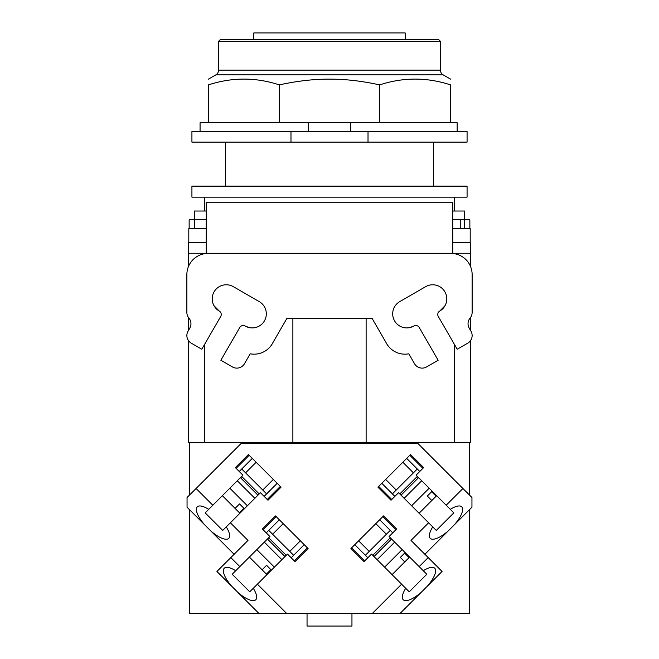 <?xml version="1.0" encoding="UTF-8"?>
<svg xmlns="http://www.w3.org/2000/svg" width="659" height="659" viewBox="0 0 659 659"><rect width="100%" height="100%" fill="white"/><g stroke="black" fill="none" stroke-linecap="round" stroke-linejoin="round"><path stroke-width="0.99" d="M405.219 39.565L405.219 32.95L253.781 32.95L253.781 39.565M218.574 41.328L440.426 41.328L438.663 39.565L220.337 39.565L218.574 41.328L218.574 70.126A5.461 5.461 0 0 1 215.847 74.854L443.153 74.854A5.461 5.461 0 0 1 440.426 70.126L218.574 70.126M279.35 84.887L279.35 122.755L208.433 122.755L208.433 84.887C208.433 77.169 208.433 77.169 208.433 84.887C208.433 77.169 208.433 77.169 208.433 84.887C232.075 77.169 255.717 77.169 279.35 84.887C297.077 80.991 313.791 79.072 329.5 79.129C345.209 79.072 361.923 80.991 379.65 84.887C403.283 77.169 426.925 77.169 450.567 84.887C450.567 77.169 450.567 77.169 450.567 84.887C450.567 77.169 450.567 77.169 450.567 84.887L450.567 122.755L379.65 122.755L379.65 84.887M279.35 122.755L350.777 122.755L350.777 131.561M350.777 122.755L379.65 122.755M208.433 122.755L200.072 122.755L200.072 131.561M457.165 131.561L457.165 122.755L450.567 122.755M308.223 131.561L308.223 122.755M290.981 131.561L191.926 131.561L191.926 142.13L290.981 142.13L290.981 131.561L368.019 131.561L368.019 142.13L290.981 142.13M368.019 142.13L467.074 142.13L467.074 131.561L368.019 131.561M266.409 574.113L262.093 569.804L266.574 565.315L270.89 569.631L266.409 574.113L266.928 574.64M270.89 569.631L266.574 565.315M262.093 569.804L249.374 557.077M239.39 512.727L235.074 508.41L239.555 503.929L243.871 508.246L239.39 512.727L239.909 513.246M243.871 508.246L239.555 503.929M235.074 508.41L222.355 495.692M436.126 496.211L431.81 500.527L427.329 496.046L431.645 491.729L436.126 496.211L436.645 495.692M431.645 491.729L427.329 496.046M431.81 500.527L419.091 513.246M409.107 557.596L404.791 561.913L400.31 557.432L404.626 553.115L409.107 557.596L409.626 557.077M404.626 553.115L400.31 557.432M404.791 561.913L392.072 574.64M274.399 567.168L256.845 549.606M247.38 505.774L229.826 488.22M429.174 488.22L411.62 505.774M402.155 549.606L384.601 567.168M268.864 537.966L267.612 539.21M284.795 556.394L286.047 555.15M286.228 555.339L268.674 537.777M264.498 542.324L263.954 542.497M281.508 560.051L281.681 559.507M241.837 476.581L240.593 477.824M257.776 495.008L259.02 493.764M259.209 493.945L241.655 476.391M237.479 480.938L236.935 481.111M254.489 498.665L254.662 498.122M399.98 493.764L401.224 495.008M418.407 477.824L417.163 476.581M417.345 476.391L399.791 493.945M404.338 498.122L404.511 498.665M422.065 481.111L421.521 480.938M372.953 555.15L374.205 556.394M391.388 539.21L390.136 537.966M390.326 537.777L372.772 555.339M377.31 559.507L377.492 560.051M395.046 542.497L394.494 542.324M267.43 539.021L284.985 556.583M268.732 530.371L293.642 555.273M281.871 559.697L264.317 542.135M240.411 477.635L257.966 495.197M241.713 468.986L266.615 493.888M254.852 498.303L237.298 480.749M401.034 495.197L418.589 477.635M392.385 493.888L417.287 468.986M421.702 480.749L404.148 498.303M374.015 556.583L391.57 539.021M365.358 555.273L390.268 530.371M394.683 542.135L377.129 559.697M249.745 591.815L253.278 588.289A22.274 7.62 45 0 1 255.774 599.739A22.274 7.62 45 0 1 237.833 592.359L231.647 586.172A22.274 7.62 45 0 1 224.274 568.231A22.274 7.62 45 0 1 235.716 570.735L232.19 574.261L249.745 591.815L232.19 574.261M426.81 574.261L423.284 570.735A22.274 7.62 -45 0 1 434.726 568.231A22.274 7.62 -45 0 1 427.353 586.172L421.167 592.359A22.274 7.62 -45 0 1 403.226 599.739A22.274 7.62 -45 0 1 405.722 588.289L409.255 591.815L426.81 574.261L409.255 591.815M279.317 519.786L266.244 532.859M263.13 529.745L276.203 516.672M307.333 547.802L294.26 560.875M291.146 557.761L304.219 544.688M283.181 523.65L272.595 534.227M289.779 551.41L300.364 540.833M235.716 570.735L269.918 536.533L262.389 529.004L275.462 515.923L308.082 548.552L295.01 561.625L287.472 554.087L253.278 588.289M252.298 458.4L239.225 471.473M236.111 468.36L249.184 455.287M280.314 486.416L267.241 499.489M264.127 496.375L277.2 483.302M256.162 462.256L245.576 472.841M262.76 490.024L273.345 479.439M208.697 509.349L242.899 475.147L235.362 467.61L248.443 454.537L281.063 487.166L267.991 500.239L260.453 492.701L226.259 526.903A22.274 7.62 45 0 1 228.755 538.345A22.274 7.62 45 0 1 210.814 530.973L204.628 524.786A22.274 7.62 45 0 1 197.255 506.845A22.274 7.62 45 0 1 208.697 509.349L205.171 512.875L222.726 530.429L205.171 512.875M381.8 483.302L394.873 496.375M391.759 499.489L378.686 486.416M409.816 455.287L422.889 468.36M419.775 471.473L406.702 458.4M385.655 479.439L396.24 490.024M413.424 472.841L402.838 462.256M432.741 526.903L398.547 492.701L391.009 500.239L377.937 487.166L410.557 454.537L423.638 467.61L416.101 475.147L450.303 509.349A22.274 7.62 -45 0 1 461.745 506.845A22.274 7.62 -45 0 1 454.372 524.786L448.186 530.973A22.274 7.62 -45 0 1 430.245 538.345A22.274 7.62 -45 0 1 432.741 526.903L436.274 530.429L453.829 512.875L436.274 530.429M354.781 544.688L367.854 557.761M364.74 560.875L351.667 547.802M382.797 516.672L395.87 529.745M392.756 532.859L379.683 519.786M358.636 540.833L369.221 551.41M386.405 534.227L375.819 523.65M405.722 588.289L371.528 554.087L363.99 561.625L350.918 548.552L383.538 515.923L396.611 529.004L389.082 536.533L419.165 566.616L428.193 557.596L442.065 571.46L427.353 586.172M213.961 305.661L219.258 311.064L213.961 305.661M239.769 327.482L220.856 360.251L239.769 327.482A3.962 3.962 0 0 1 245.181 326.032L249.036 327.556L245.181 326.032A14.086 14.086 0 0 0 264.424 320.875A14.086 14.086 0 0 0 259.267 301.633L233.344 286.665A14.086 14.086 0 0 0 214.101 291.822A14.086 14.086 0 0 0 219.258 311.064A3.962 3.962 0 0 1 220.707 316.477L201.786 349.245L191.267 343.174A8.806 8.806 0 0 1 188.046 331.147L189.784 328.124A8.806 8.806 0 0 0 188.911 318.075A8.806 8.806 0 0 1 186.868 312.424L186.868 274.564A21.129 21.129 0 0 1 207.997 253.435L451.003 253.435A21.129 21.129 0 0 1 472.132 274.564L472.132 312.424A8.806 8.806 0 0 1 470.089 318.075A8.806 8.806 0 0 0 469.216 328.124L470.954 331.147A8.806 8.806 0 0 1 467.733 343.174L457.214 349.245L438.293 316.477L457.214 349.245M409.964 327.556L413.819 326.032L409.964 327.556M414.775 325.637L415.186 325.554L414.775 325.637M220.856 360.251L232.446 366.948A8.806 8.806 0 0 0 244.473 363.719L250.189 353.809A21.129 21.129 0 0 0 272.958 342.548L286.871 318.454L372.129 318.454L386.042 342.548A21.129 21.129 0 0 0 408.811 353.809L414.527 363.719A8.806 8.806 0 0 0 426.554 366.948L438.144 360.251L419.231 327.482A3.962 3.962 0 0 0 413.819 326.032A14.086 14.086 0 0 1 394.576 320.875A14.086 14.086 0 0 1 399.733 301.633L425.656 286.665A14.086 14.086 0 0 1 444.899 291.822A14.086 14.086 0 0 1 439.742 311.064L445.039 305.661L439.742 311.064A3.962 3.962 0 0 0 438.293 316.477M201.786 349.245L191.267 343.174M222.726 530.429L226.259 526.903M307.045 613.545L307.045 626.05L351.955 626.05L351.955 613.545M453.829 512.875L450.303 509.349M308.082 548.552L295.01 561.625M262.389 529.004L275.462 515.923M231.647 586.172L216.935 571.46L230.807 557.596L239.835 566.616M281.063 487.166L267.991 500.239M235.362 467.61L248.443 454.537M410.557 454.537L423.638 467.61M391.009 500.239L377.937 487.166M419.165 566.616L423.284 570.735M383.538 515.923L396.611 529.004M363.99 561.625L350.918 548.552M234.118 554.277L210.814 530.973M230.37 522.793L247.99 540.413L230.807 557.596M204.628 524.786L187.049 507.208L187.049 497.52L196.077 488.5L212.808 505.231M421.167 592.359L399.98 613.545L372.244 613.545L401.611 584.179M189.504 509.662L189.504 613.545L259.02 613.545L237.833 592.359M257.389 584.179L286.756 613.545L259.02 613.545M399.98 613.545L469.496 613.545L469.496 509.662M428.63 522.793L411.01 540.413L428.193 557.596M448.186 530.973L424.882 554.277M372.244 613.545L286.756 613.545M446.184 505.231L462.923 488.5L471.951 497.52L471.951 507.208L454.372 524.786M196.077 488.5L240.972 443.606L418.028 443.606L462.923 488.5M292.876 318.454L292.876 442.733L470.378 442.733L470.378 340.827L470.378 442.733M366.124 318.454L366.124 442.733M469.496 495.074L469.496 442.733M204.471 344.599L204.471 442.733L189.504 442.733L189.504 495.074M204.471 442.733L292.876 442.733M188.622 340.827L188.622 442.733L189.504 442.733M188.622 253.262L470.378 253.262L470.378 242.693L452.766 242.693L452.766 202.189L206.234 202.189L206.234 242.693L188.622 242.693L188.622 266.121M188.622 317.712L188.622 330.134M470.378 253.262L470.378 266.121L470.378 253.262M470.378 317.712L470.378 330.134L470.378 317.712M188.803 242.693L188.803 228.607L206.234 228.607M452.766 228.607L470.196 228.607L470.196 242.693M206.234 219.801L189.149 219.801L189.149 228.607M469.851 228.607L469.851 219.801L452.766 219.801M460.254 228.607L460.254 219.801M329.5 186.151L191.926 186.151L191.926 197.156L467.074 197.156L467.074 186.151L329.5 186.151M194.306 219.801L194.306 211.02L206.234 211.02M452.766 211.02L464.694 211.02L464.694 219.801M204.71 211.02L204.71 197.156M454.29 197.156L454.29 211.02M204.471 253.262L204.471 253.731M454.529 253.262L454.529 253.731M454.529 344.599L454.529 442.733M452.766 242.693L452.766 253.262M206.234 242.693L206.234 253.262M194.611 228.607L194.611 219.801M464.389 228.607L464.389 219.801M440.426 41.328L440.426 70.126M215.847 74.854L208.433 79.129M443.153 74.854L450.567 79.129M433.391 142.13L433.391 186.151M225.6 142.13L225.6 186.151"/></g></svg>
